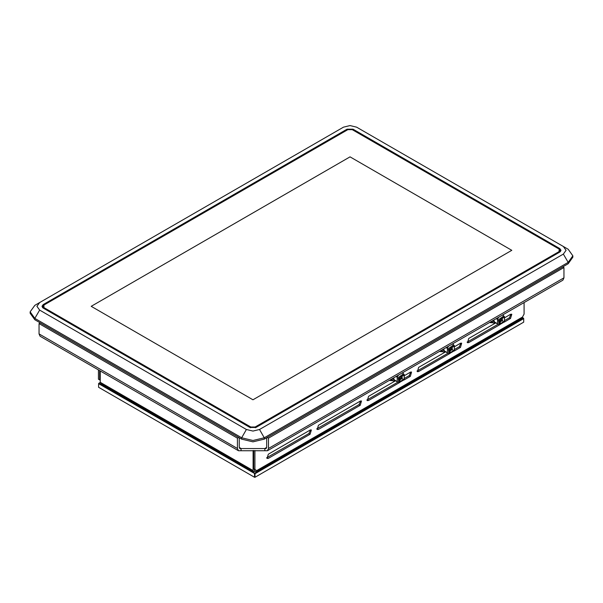 <?xml version="1.0" encoding="UTF-8"?>
<svg xmlns="http://www.w3.org/2000/svg" width="603" height="603" viewBox="0 0 603 603"><rect width="100%" height="100%" fill="white"/><g stroke="black" fill="none" stroke-linecap="round" stroke-linejoin="round"><path stroke-width="0.9" d="M439.466 351.451L441.728 351.685M91.166 306.347L350.041 156.886L511.834 250.298L252.959 399.759L91.166 306.347L350.041 156.886L511.834 250.298M42.821 307.816L42.805 306.55L43.793 307.929L250.577 427.316L255.348 427.316L559.207 251.881L560.195 250.501L559.026 249.024L352.25 129.637M560.195 250.501L560.179 251.768M250.758 426.999L255.167 426.999L559.026 251.572L559.207 249.129M352.242 129.637L347.833 129.637L43.974 305.073L43.974 307.62L250.75 426.999L250.577 427.738M43.793 305.171L42.805 306.55M393.669 378.872L392.9 378.684M393.653 378.827L392.885 378.345M393.684 378.94L392.643 378.48M393.955 379.717L392.191 378.744M399.585 382.249L397.837 382.121L394.498 380.199L393.473 378.006M395.033 380.508L393.254 380.847L391.226 379.302M389.907 380.063L393.254 380.847L395.349 380.689M390.661 379.626L390.465 380.387M397.837 382.121L397.249 381.586L397.249 377.244L396.02 376.536M397.249 377.244L398.41 375.156M402.54 372.775L404.093 374.433M397.249 381.586L393.91 379.656M399.714 382.325L398.756 381.774L398.214 377.719L403.271 373.958L404.221 374.508L404.221 379.717L399.714 382.325L399.163 378.269L404.221 374.508M404.394 378.548L400.008 381.805L400.008 377.29L403.927 375.028L404.394 378.548M402.397 375.013L401.967 377.523M401.191 378.865L399.231 380.493M402.239 378.827L401.251 378.903L401.161 378.202L402.028 377.553L402.457 378.45M443.778 349.944L443.017 349.755M443.77 349.898L443.001 349.416M443.8 350.004L442.76 349.552M444.072 350.788L442.3 349.815M449.695 353.32L447.946 353.192L444.615 351.263L443.589 349.069M445.142 351.572L443.363 351.911L441.336 350.373M440.017 351.134L443.363 351.911L445.459 351.753M440.77 350.697L440.582 351.459M447.946 353.192L447.358 352.649L447.418 348.481L446.13 347.607M447.358 348.315L448.519 346.228M452.649 343.838L454.21 345.504M447.358 352.649L444.027 350.727M449.823 353.396L448.873 352.845L448.323 348.783L453.381 345.022L454.338 345.572L454.338 350.788L449.823 353.396L449.28 349.333L454.338 345.572M454.511 349.612L450.124 352.876L450.124 348.353L454.036 346.092L454.511 349.612M452.514 346.077L452.084 348.587M451.308 349.936L449.348 351.564M452.356 349.891L451.368 349.966L451.27 349.273L452.144 348.624L452.574 349.514M493.895 321.007L493.126 320.819M493.88 320.962L493.111 320.479M493.91 321.075L492.87 320.615M494.181 321.851L492.417 320.879M499.812 324.384L498.063 324.256L494.724 322.334L493.699 320.14M495.259 322.643L493.48 322.974L491.453 321.437M490.133 322.198L493.48 322.974L495.576 322.824M490.887 321.761L490.691 322.522M498.063 324.256L497.475 323.721L497.535 319.545L496.246 318.67M497.475 319.379L498.636 317.291M502.766 314.909L504.327 316.567M497.475 323.721L494.143 321.791M499.94 324.459L498.983 323.909L498.44 319.846L503.497 316.093L504.455 316.643L504.455 321.851L499.94 324.459L499.397 320.404L504.455 316.643M504.628 320.683L500.241 323.939L500.241 319.424L504.153 317.163L504.628 320.683M502.623 317.14L502.201 319.658M501.425 321L499.457 322.628M502.472 320.954L501.477 321.037L501.387 320.336L502.254 319.688L502.683 320.585M239.24 437.786L239.24 447.426L239.76 448.587L266.157 448.587L266.684 447.426L266.684 437.786M40.213 322.876L39.022 323.57L237.446 438.132L238.645 437.439M267.28 437.439L268.471 438.132L268.471 448.459L267.423 450.78L238.502 450.78L237.446 448.459L237.446 438.132M39.022 323.57L39.022 333.904L40.069 336.218L238.502 450.78M267.423 450.78L562.931 280.169L563.978 277.855L563.978 267.521L562.787 266.827M268.471 438.132L563.978 267.521M241.027 450.531L241.027 448.459L239.24 447.426M264.89 450.531L264.89 448.459L266.684 447.426M39.617 302.555L34.846 305.314L39.617 302.555L34.846 305.314L30.15 311.857L34.846 318.399L241.622 437.786L252.959 440.491L264.295 437.786L568.154 262.35L572.85 255.808L568.154 249.265L563.383 246.506L566.104 250.298L563.383 254.089L259.524 429.517L252.959 431.085L246.401 429.517L39.617 310.13L36.896 306.347L39.617 302.555L343.476 127.127L350.041 125.552L356.599 127.127L568.154 249.265M30.15 311.857L30.15 313.236L34.846 319.778L241.622 439.165L252.959 441.871L264.295 439.165L568.154 263.73L572.85 257.187L572.85 255.808M255.943 427.452L249.981 427.452L43.197 308.065L41.961 306.347L43.197 304.621L347.057 129.193L353.019 129.193L559.803 248.572L561.039 250.298L559.803 252.016L255.943 427.452M42.805 307.085L42.421 307.447M560.579 251.398L560.195 251.044M265.885 438.245L266.684 438.487M524.09 302.593L524.09 314.11L521.776 318.369L256.169 471.712L254.903 471.591L254.903 470.212L255.506 469.865L256.697 470.559L256.169 471.712M100.271 380.244L99.668 379.898L99.668 370.626M254.308 469.179L254.481 470.25L255.506 469.865M253.117 450.531L253.117 470.559L253.637 471.712L254.903 471.591M253.637 471.712L100.791 383.47L100.271 382.31L100.271 370.973M98.477 369.941L98.477 379.212L99.668 379.898M522.304 317.208L256.697 470.559L253.712 468.833L253.712 450.531M254.903 469.518L254.903 450.531M399.849 382.392L368.561 400.46L367.295 400.588L368.561 396.329L395.493 380.772M404.93 375.33L410.319 372.217L411.585 372.089L410.319 376.347L404.085 379.95M404.93 378.089L409.128 375.661L410.839 372.006M366.843 399.985L397.882 382.151M318.444 425.258L360.202 401.153L361.468 401.025L360.202 405.284L318.444 429.396L317.178 429.517L318.444 425.258M316.733 428.914L359.011 404.598L360.722 400.942M449.959 353.464L418.67 371.531L417.404 371.652L418.67 367.393L445.609 351.843M455.039 346.393L460.436 343.28L461.702 343.16L460.436 347.418L454.202 351.014M455.039 349.152L459.237 346.725L460.956 343.069M416.959 371.049L447.999 353.222M268.327 454.195L310.093 430.082L311.359 429.962L310.093 434.22L268.327 458.325L267.061 458.453L268.327 454.195M266.616 457.85L308.894 433.527L310.613 429.871M500.075 324.527L468.787 342.594L467.521 342.723L468.787 338.464L495.726 322.906M505.156 317.464L510.545 314.351L511.811 314.223L510.545 318.482L504.312 322.085M505.156 320.223L509.354 317.796L511.065 314.14M467.076 342.12L498.108 324.286M522.281 317.48L523.494 318.173L254.79 473.31L98.839 383.274L100.271 382.445M254.549 473.724L254.549 477.305L98.598 387.269L98.598 383.689L255.024 473.724L523.736 318.588L523.736 322.168L255.024 477.305L255.024 473.724L254.549 473.724M523.494 318.173L523.736 318.588L523.494 318.173M489.576 322.522L491.844 322.748M389.35 380.387L391.611 380.614M255.167 426.999L255.348 427.738M559.026 251.572L559.207 252.363M43.974 307.62L43.793 308.412M39.022 333.904L237.446 448.459M268.471 448.459L563.978 277.855M34.846 319.778L34.846 318.399L39.617 310.13M246.401 429.517L241.622 437.786L241.622 439.165M43.197 304.621L43.197 305.638M347.057 129.193L347.057 130.09M353.019 129.193L353.019 130.09M559.803 248.572L559.803 249.597M563.383 254.089L568.154 262.35L568.154 263.73M264.295 439.165L264.295 437.786L259.524 429.517M254.308 469.865L254.903 470.212M100.271 382.31L253.117 470.559M410.319 376.347L409.128 375.661M368.561 400.46L367.363 399.774M360.202 405.284L359.011 404.598M318.444 429.396L317.253 428.703M460.436 347.418L459.237 346.725M418.67 371.531L417.48 370.837M310.093 434.22L308.894 433.527M268.327 458.325L267.137 457.639M510.545 318.482L509.354 317.796M468.787 342.594L467.589 341.909M403.113 372.986L402.638 372.714M402.028 377.553L400.437 376.634M401.251 378.903L399.661 377.983M453.222 344.049L452.755 343.778M452.144 348.624L450.554 347.705M451.368 349.966L449.778 349.047M503.339 315.12L502.872 314.849M502.254 319.688L500.663 318.768M501.477 321.037L499.887 320.118"/></g></svg>

